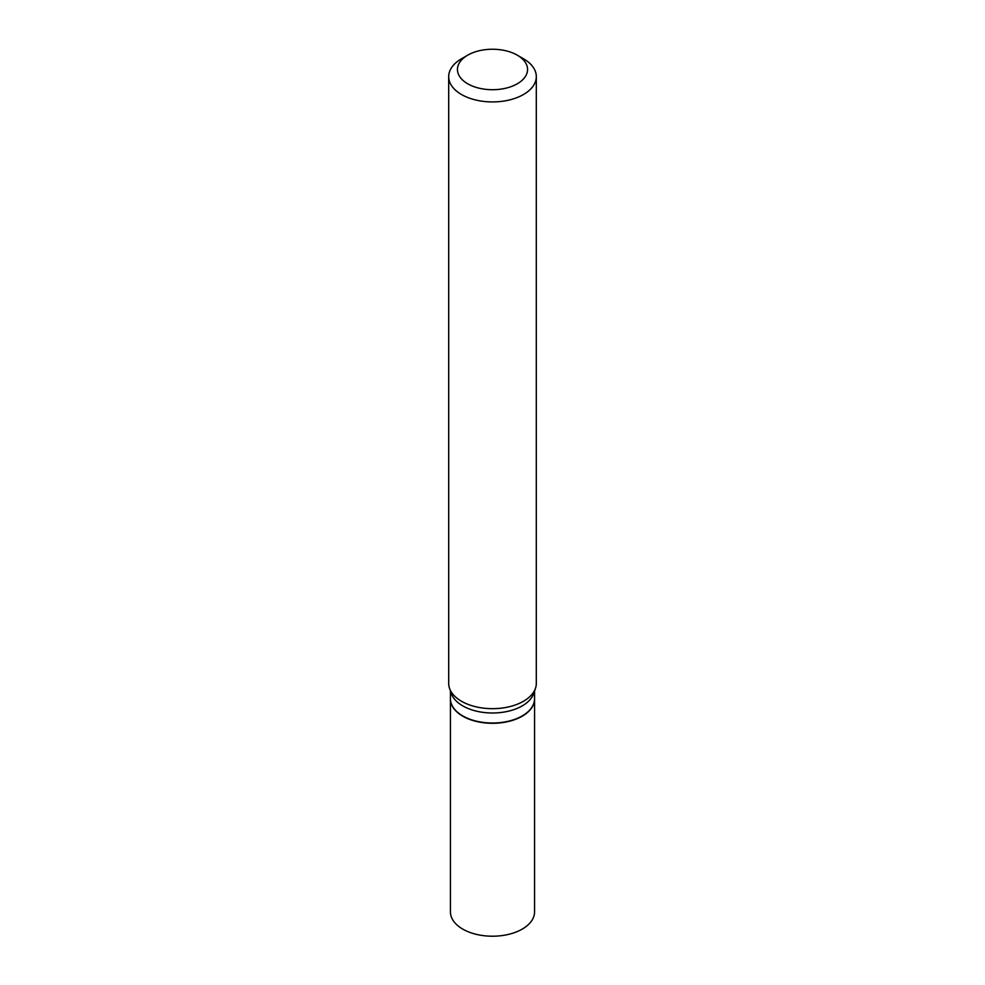 <?xml version="1.0" encoding="UTF-8"?>
<svg xmlns="http://www.w3.org/2000/svg" width="985" height="985" viewBox="0 0 985 985"><rect width="100%" height="100%" fill="white"/><g stroke="black" fill="none" stroke-linecap="round" stroke-linejoin="round"><path stroke-width="1.48" d="M450.44 698.882A42.059 24.28 0 0 0 450.44 699.03L450.44 911.938A42.059 24.28 0 0 0 476.408 934.371A42.059 24.28 0 0 0 522.235 929.101A42.059 24.28 0 0 0 534.559 911.938L534.559 699.03A42.059 24.28 0 0 0 534.559 698.882M450.44 699.03A42.059 24.28 0 0 0 476.408 721.451A42.059 24.28 0 0 0 522.235 716.193A42.059 24.28 0 0 0 534.559 699.03M450.44 691.039L450.44 698.734A42.059 24.28 0 0 0 462.765 715.91L463.012 716.046A41.702 24.083 0 0 0 521.988 716.046A41.702 24.083 0 0 0 522.112 715.984M463.012 716.046L462.765 715.91A42.059 24.28 0 0 0 522.235 715.91A42.059 24.28 0 0 0 534.559 698.734L534.559 691.039M467.715 83.787A35.041 20.229 0 0 0 517.285 83.787A35.041 20.229 0 0 0 517.285 55.172L523.478 58.755A43.808 25.29 0 0 1 536.308 76.633A43.808 25.29 0 0 1 509.27 100.002A43.808 25.29 0 0 1 461.522 94.523A43.808 25.29 0 0 1 448.692 76.633A43.808 25.29 0 0 1 461.522 58.755L467.715 55.172A35.041 20.229 0 0 0 467.715 83.787M448.692 76.633L448.692 683.381A43.808 25.29 0 0 0 449.48 688.17A43.808 25.29 0 0 0 461.522 701.271A43.808 25.29 0 0 0 505.342 707.562A43.808 25.29 0 0 0 535.52 688.17A43.808 25.29 0 0 0 536.308 683.381L536.308 76.633M449.48 688.17L451.204 693.329A42.059 24.28 0 0 0 462.765 705.888A42.059 24.28 0 0 0 504.825 711.933A42.059 24.28 0 0 0 533.796 693.329L535.52 688.17M523.478 58.755L517.285 55.172A35.041 20.229 0 0 0 467.715 55.172"/></g></svg>
